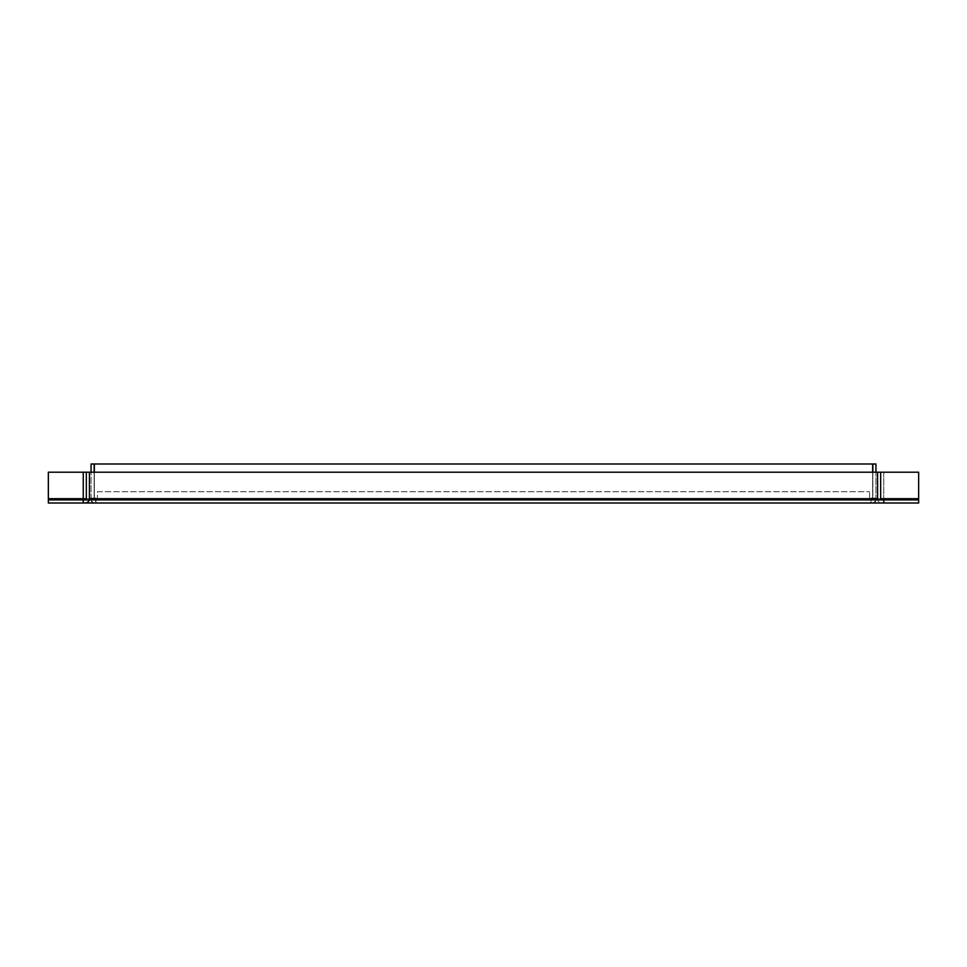 <?xml version="1.0" encoding="UTF-8"?>
<svg xmlns="http://www.w3.org/2000/svg" width="967" height="967" viewBox="0 0 967 967"><rect width="100%" height="100%" fill="white"/><g stroke="black" fill="none" stroke-linecap="round" stroke-linejoin="round"><path stroke-width="0.73" stroke-dasharray="4.83 3.63" d="M94.355 472.21L94.355 498.078L94.355 463.991L872.645 463.991L872.645 498.078L872.645 463.991L872.645 498.078L871.013 498.078L872.645 498.078L871.013 498.078L871.618 499.927L95.987 499.927L95.987 498.078L94.355 498.078L95.987 498.078L94.355 498.078L95.987 498.078L95.987 503.009L871.618 503.009L95.987 503.009L95.987 498.694L95.987 503.009L95.382 499.927L95.987 503.009L95.987 499.927L871.013 499.927L871.013 503.009L871.013 498.078L872.645 498.078L872.645 472.21M872.645 463.991L94.355 463.991L872.645 463.991M94.15 472.21L94.15 498.078L91.067 498.078L94.15 498.078L94.15 498.694L94.15 498.078L91.067 498.078L91.067 463.991L94.15 463.991L94.15 498.078L91.067 498.078L91.067 472.21M94.355 498.078L94.355 463.991L94.355 498.078M872.85 472.21L872.85 498.078L875.933 498.078L872.85 498.078L872.85 498.694L872.85 498.078L875.933 498.078L875.933 498.694L875.933 472.21M872.85 463.991L875.933 463.991L875.933 498.078L872.85 498.078L872.85 463.991M871.013 499.927L871.013 503.009L871.013 498.694L95.987 498.694L871.013 498.694L95.987 498.694L871.013 498.694L871.013 499.927M871.618 499.927A1.233 1.233 0 0 0 872.85 498.694A1.233 1.233 0 0 1 871.618 499.927M871.618 503.009A4.315 4.315 0 0 0 875.933 498.694A4.315 4.315 0 0 1 871.618 503.009M95.382 499.927A1.233 1.233 0 0 1 94.15 498.694A1.233 1.233 0 0 0 95.382 499.927M95.382 503.009A4.315 4.315 0 0 1 91.067 498.694A4.315 4.315 0 0 0 95.382 503.009M97.425 499.927L97.425 491.719L869.575 491.719L97.425 491.719L97.425 499.927L869.575 499.927L869.575 491.719L869.575 499.927L97.425 499.927M918.65 503.009L881.892 503.009A4.315 4.315 0 0 1 877.577 498.694L877.577 472.21L880.659 472.21L880.659 498.694A1.233 1.233 0 0 0 881.892 499.927L918.65 499.927L918.65 503.009L884.152 503.009L884.152 499.927L918.65 499.927L918.65 503.009L83.259 503.009L91.478 503.009L91.478 499.927L83.259 499.927L91.478 499.927L91.478 503.009L83.259 503.009L83.259 499.927L83.259 503.009L83.259 499.927L918.65 499.927L918.65 503.009L918.65 472.21L48.35 472.21L48.35 503.009L883.741 503.009L883.741 498.694L48.35 498.694M883.741 472.21L883.741 498.694L883.741 472.21M48.35 503.009L48.35 499.927L48.35 503.009L82.848 503.009L82.848 499.927L883.741 499.927L48.35 499.927L48.35 503.009L883.741 503.009M883.741 499.927L875.522 499.927L875.522 503.009L875.522 499.927L883.741 499.927L883.741 498.694L83.259 498.694L83.259 472.21M89.423 472.21L86.341 472.21L89.423 472.21L89.423 498.694A4.315 4.315 0 0 1 85.108 503.009L83.573 503.009L83.573 499.927L83.573 503.009L82.848 503.009L82.848 499.927L85.108 499.927A1.233 1.233 0 0 0 86.341 498.694L89.423 498.694M83.259 503.009L83.259 498.694L918.65 498.694M86.341 472.21L86.341 498.694M880.659 472.21L877.577 472.21M881.892 499.927L883.427 499.927L883.427 503.009L883.427 499.927L884.152 499.927L884.152 503.009L881.892 503.009A4.315 4.315 0 0 1 877.758 499.927M877.577 498.694L880.659 498.694"/><path stroke-width="1.45" d="M94.355 472.21L94.355 463.991L872.645 463.991L872.645 472.21M94.15 472.21L94.15 463.991L91.067 463.991L91.067 472.21M875.933 472.21L875.933 463.991L872.85 463.991L872.85 472.21M48.35 499.927L48.35 472.21L83.259 472.21L83.259 498.694L86.341 498.694A1.233 1.233 0 0 1 85.108 499.927L48.35 499.927L48.35 503.009L85.108 503.009A4.315 4.315 0 0 0 89.423 498.694L89.423 472.21L877.577 472.21L877.577 498.694A4.315 4.315 0 0 0 877.758 499.927M877.577 472.21L918.65 472.21L918.65 503.009L83.259 503.009L83.259 498.694L48.35 498.694M89.423 472.21L83.259 472.21M918.65 499.927L83.259 499.927M86.341 472.21L86.341 498.694M880.659 472.21L880.659 498.694L918.65 498.694M881.892 499.927A1.233 1.233 0 0 1 880.659 498.694M89.423 498.694L877.577 498.694"/></g></svg>
